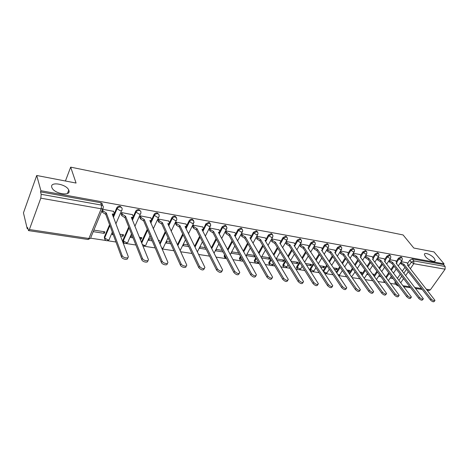 <?xml version="1.0" encoding="UTF-8"?>
<svg xmlns="http://www.w3.org/2000/svg" width="469" height="469" viewBox="0 0 469 469"><rect width="100%" height="100%" fill="white"/><g stroke="black" fill="none" stroke-linecap="round" stroke-linejoin="round"><path stroke-width="0.7" d="M68.89 190.449C71.341 196.517 54.433 193.949 51.971 187.782L51.778 187.278C49.638 181.163 66.528 184.065 68.75 190.092L68.89 190.449M434.171 258.226L435.255 260.442C435.443 262.968 428.22 260.16 425.453 256.607L424.404 254.456C424.216 251.912 431.369 254.69 434.171 258.226M121.811 207.837L120.111 206.225C118.569 206.084 117.449 206.641 116.752 207.896L117.08 208.728C117.778 207.474 118.897 206.923 120.445 207.058C121.852 207.445 122.374 208.271 122.016 209.543L122.004 209.631C122.198 210.505 121.577 210.862 120.14 210.692L117.08 208.728L113.375 217.417M140.589 211.15L138.971 209.631C137.47 209.496 136.368 210.042 135.67 211.273L136.016 212.099C136.719 210.868 137.822 210.323 139.322 210.452C140.624 210.798 141.134 211.572 140.852 212.768L140.811 213.026C140.987 213.858 140.395 214.198 139.041 214.034L136.016 212.099L132.393 220.289M158.798 214.368L157.262 212.932C155.802 212.803 154.723 213.342 154.014 214.55L154.383 215.371C155.087 214.157 156.171 213.618 157.631 213.747C158.839 214.057 159.331 214.773 159.114 215.892L159.05 216.315C159.208 217.112 158.645 217.428 157.367 217.276L154.383 215.371L150.83 223.127M176.473 217.493L175.007 216.133C173.589 216.01 172.522 216.543 171.818 217.727L172.199 218.542C172.909 217.352 173.976 216.819 175.394 216.942L176.825 218.929L176.749 219.51C176.889 220.266 176.356 220.571 175.148 220.418L172.199 218.542L168.717 225.911M193.627 220.536L192.231 219.24C190.854 219.123 189.804 219.644 189.095 220.817L189.494 221.62C190.209 220.448 191.252 219.926 192.636 220.043L194.019 221.884L193.932 222.611L192.407 223.467L189.494 221.62L186.07 228.643M210.294 223.49L208.963 222.259L205.873 223.813L206.29 224.604L209.379 223.051L210.716 224.751L210.622 225.624L209.168 226.433L206.29 224.604L202.919 231.328M226.486 226.363L225.214 225.19L222.177 226.72L222.605 227.512L225.648 225.976L226.932 227.547L226.838 228.544L225.448 229.312L222.605 227.512L219.287 233.949M242.227 229.165L241.007 228.04L238.018 229.552L238.463 230.332L241.453 228.819L242.69 230.261L242.596 231.387L241.271 232.108L238.463 230.332L235.192 236.517M257.534 231.885L256.367 230.812L253.424 232.302L253.881 233.075L256.83 231.586L258.009 232.911L257.921 234.148L256.66 234.828L253.881 233.075L250.651 239.032M272.419 234.535L271.311 233.509L268.409 234.981L268.878 235.749L271.78 234.271L272.911 235.497L272.829 236.833L271.627 237.478L268.878 235.749L265.689 241.482M286.911 237.121L285.85 236.136L282.995 237.584L283.469 238.346L286.33 236.892L287.409 238.018L287.339 239.448L286.184 240.052L283.469 238.346L281.072 242.561M301.022 239.636L300.002 238.686L297.188 240.122L297.674 240.873L300.488 239.436L301.52 240.474L301.461 241.992L300.359 242.561L297.674 240.873L295.323 244.918M314.758 242.092L313.779 241.172L311.011 242.59L311.504 243.335L314.283 241.916L315.262 242.872L315.209 244.466L314.16 245L311.504 243.335L309.182 247.257M328.148 244.484L327.204 243.599L324.472 244.994L324.976 245.733L327.714 244.331L328.652 245.217L328.611 246.876L327.602 247.374L324.976 245.733L322.672 249.543M341.227 246.835L340.283 245.955L337.592 247.339L338.108 248.066L340.805 246.682L341.696 247.497L341.666 249.221L340.705 249.69L338.108 248.066L335.816 251.783M353.972 249.127L353.04 248.259L350.384 249.619L350.906 250.346L353.562 248.98L354.412 249.731L354.394 251.507L353.474 251.953L350.906 250.346L348.625 253.969M366.406 251.361L365.468 250.499L362.854 251.847L363.381 252.562L366.002 251.214L366.811 251.912L366.799 253.735L365.92 254.151L363.381 252.562L361.118 256.109M378.53 253.541L377.598 252.691L375.018 254.022L375.552 254.731L378.137 253.401L378.911 254.046L378.905 255.91L378.067 256.297L375.552 254.731L373.295 258.196M390.355 255.669L389.434 254.825L386.884 256.138L387.423 256.842L389.974 255.529L390.712 256.127L390.718 258.026L389.915 258.396L387.423 256.842L385.184 260.242M401.898 257.745L400.977 256.906L398.468 258.208L399.013 258.906L401.528 257.604L402.232 258.161L402.25 260.096L401.476 260.436L399.013 258.906L396.78 262.235M36.717 175.488L76.072 183.057L70.672 167.14L403.094 234.951L413.799 248.031L433.983 251.912L444.055 263.842L40.926 190.725L36.717 175.488L23.45 212.867L27.202 228.614L27.87 228.714M90.681 238.188L105.748 240.462M107.641 240.749L115.966 242.004M123.13 243.083L124.402 243.276M126.261 243.558L135.899 245.011M144.329 246.284L155.198 247.925M162.086 248.963L173.893 250.745M180.653 251.765L192.014 253.477M198.651 254.479L209.59 256.127M216.103 257.112L225.548 258.536M233.029 259.668L240.802 260.84M242.479 261.092L243.182 261.198M249.467 262.148L255.652 263.08M257.305 263.326L259.246 263.625M265.419 264.551L270.103 265.261M271.744 265.507L274.857 265.976M280.925 266.89L284.185 267.383M285.803 267.629L290.024 268.268M295.986 269.165L297.903 269.452M299.503 269.698L304.768 270.49M310.636 271.375L311.269 271.469M312.858 271.709L319.108 272.653M325.873 273.673L333.06 274.758M338.741 275.614L346.644 276.81M352.231 277.654L359.87 278.803M365.369 279.635L372.749 280.749M378.166 281.564L384.856 282.573M390.63 283.446L395.965 284.249M27.202 228.614L27.595 227.535L28.539 230.607L29.377 229.54L40.797 198.176L41.184 194.313L101.533 205.094C103.022 205.498 103.567 206.366 103.18 207.691C103.373 208.599 102.717 208.969 101.21 208.793L40.797 198.176M40.926 190.725L40.516 191.862L41.184 194.313M395.203 283.235L394.898 282.83L395.291 281.511M397.483 278.293L400.227 274.259M402.332 271.17L404.917 267.365M407.555 263.49L409.771 260.231L411.331 262.183L413.816 260.893L445.128 266.486L445.104 269.2L430.354 289.854L429.059 290.493L427.312 290.229M445.128 266.486L443.527 264.586L444.055 263.842M395.666 260.793L389.657 259.627M373.377 274.981L373.857 274.259L372.72 274.078M384.064 258.759L377.832 257.551M361.024 273.527L360.204 272.102M361.236 273.556L361.992 272.389L359.993 272.073M372.175 256.678L365.714 255.423M347.951 271.481L349.088 271.657L348.068 270.191M349.088 271.657L349.839 270.472L346.931 270.009M359.993 254.538L353.292 253.248M334.526 269.382L336.636 269.71L335.628 268.227M336.636 269.71L337.387 268.508L333.523 267.899M347.5 252.351L340.553 251.009M320.732 267.224L323.868 267.711L322.877 266.222M323.868 267.711L324.618 266.492L319.747 265.724M334.69 250.106L327.491 248.717M306.562 265.008L310.777 265.665L309.804 264.158M310.777 265.665L311.522 264.428L305.595 263.496M321.552 247.802L314.078 246.366M291.999 262.728L297.352 263.566L296.396 262.042M297.352 263.566L298.091 262.312L291.05 261.198M308.069 245.439L300.312 243.95M277.021 260.389L283.569 261.409L282.637 259.873M283.569 261.409L284.308 260.137L276.235 258.865M294.221 243.012L286.184 241.471M261.614 257.979L269.423 259.199L268.508 257.645M269.423 259.199L270.121 257.973M280.011 240.521L271.703 238.926M246.342 255.587L254.902 256.93L254.005 255.359M254.902 256.93L255.159 256.455M265.407 237.959L256.871 236.323M250.399 235.332L241.623 233.65L241.048 235.063M238.651 252.938L231.903 251.876L231.188 253.219L239.524 254.52M234.969 232.63L225.947 230.895L225.372 232.331M222.247 250.352L216.32 249.414L215.611 250.786L223.086 251.953M219.105 229.845L209.819 228.069L209.256 229.523M205.346 247.685L200.298 246.887L199.595 248.277L206.161 249.309M202.784 226.99L193.222 225.155L192.665 226.638M187.94 244.941L183.813 244.29L183.121 245.703L188.72 246.577M185.982 224.047L176.139 222.154L175.588 223.666M169.989 242.11L166.853 241.617L166.167 243.053L170.739 243.769M158.932 241.723L159.53 240.462L158.299 240.269M168.682 221.016L158.54 219.07L158 220.6M151.481 239.19L149.388 238.862L148.714 240.321L152.191 240.867M140.02 238.961L141.175 239.143L140.489 237.461M141.175 239.143L141.849 237.672L139.328 237.273M150.86 217.892L140.407 215.887L139.879 217.446M132.381 236.183L131.408 236.024L130.745 237.513L133.055 237.871M120.398 235.895L122.978 236.294L122.321 234.594M122.978 236.294L123.634 234.799L119.747 234.189M132.493 214.679L121.717 212.604L121.195 214.192M112.765 233.357L112.226 234.617L113.293 234.781M93.237 231.645L104.218 233.363L103.608 231.645M104.218 233.363L104.863 231.838L93.87 230.109M113.557 211.361L102.535 209.238M104.651 238.821L104.341 237.044L109.582 224.739M113.058 216.572L116.752 207.896M123.329 241.699L122.972 240.04L128.723 227.002M132.053 219.457L135.67 211.273M141.357 242.244L147.272 229.306M150.473 222.3L150.801 221.585M151.61 219.809L154.014 214.55M159.683 243.434L165.252 231.633M169.456 222.728L171.818 217.727M177.429 244.783L182.693 233.967M186.75 225.624L189.095 220.817M194.635 246.237L199.624 236.288M193.199 225.202L193.996 226.797L197.056 228.667L217.335 268.884C219.938 271.422 221.702 271.786 222.628 269.968L201.992 229.517L203.64 228.708L205.873 223.813M211.331 247.784L216.062 238.592M219.85 231.235L222.177 226.72M224.604 257.247L224.123 256.115L224.628 254.884M227.535 249.385L232.038 240.873M235.702 233.937L238.018 229.552M239.876 259.58L239.389 258.53L240.456 256.232M243.276 251.038L247.562 243.13M251.114 236.564L253.424 232.302M254.737 261.854L254.251 260.875L255.84 257.639M258.571 252.715L262.658 245.351M266.111 239.131L268.409 234.981M269.212 264.065L268.719 263.15L268.96 262.306L270.783 259.093M273.439 254.415L277.343 247.538M280.697 241.629L282.995 237.584M283.299 266.222L282.813 265.366L283.065 264.469L285.322 260.576M287.907 256.121L291.636 249.69M294.901 244.062L297.188 240.122M297.029 268.315L296.549 267.523L296.807 266.58L299.462 262.089M301.977 257.839L305.548 251.806M308.731 246.442L311.011 242.59M310.408 270.355L309.933 269.616L310.197 268.631L313.228 263.613M315.684 259.545L319.102 253.887M322.203 248.758L324.472 244.994M323.129 270.859L326.629 265.143M329.027 261.251L332.304 255.922M335.329 251.015L337.592 247.339M336.326 272.043L339.691 266.673M342.03 262.945L345.178 257.927M348.127 253.225L350.384 249.619M349.188 273.263L352.412 268.209M354.699 264.627L357.724 259.89M360.602 255.376L362.854 251.847M361.722 274.506L364.818 269.734M367.051 266.286L369.959 261.813M372.773 257.475L375.018 254.022M373.94 275.76L376.912 271.258M379.104 267.934L381.895 263.701M384.65 259.527L386.884 256.138M385.858 277.021L388.713 272.765M390.859 269.564L393.544 265.554M396.241 261.532L398.468 258.208M65.425 181.011L70.672 167.14M406.998 262.781L401.194 261.655M354.722 272.542L355.549 272.671M366.811 274.429L368.37 274.676M378.606 276.276L380.869 276.628M390.126 278.076L393.051 278.533M391.99 277.115L390.888 276.945M208.418 253.793L208.904 254.837M383.66 280.421L383.941 281.523M40.516 191.862L100.659 202.719C102.136 203.124 102.688 203.992 102.301 205.311L102.318 205.363M443.527 264.586L412.257 258.941L409.771 260.231M379.814 275.197L379.368 275.127M270.074 257.891L261.825 256.59M254.591 255.453L247.069 254.262M400.907 262.083L401.587 262.957L404.143 264.498L403.352 265.483L400.227 263.091M434.71 300.781L434.253 301.415C433.544 302.212 432.271 301.737 430.436 299.99L403.463 265.507M404.143 264.498L431.175 298.964C433.016 300.711 434.288 301.186 434.998 300.389L407.473 265.073L408.335 264.756L406.893 262.652M389.387 260.037L390.091 260.952L392.676 262.517L391.996 263.537L389.411 261.972L388.707 261.057M423.056 299.158L422.616 299.773C421.889 300.617 420.593 300.142 418.717 298.354L391.996 263.537M392.676 262.517L419.462 297.317C421.332 299.099 422.633 299.574 423.355 298.735L396.088 263.103L396.985 262.763L395.566 260.664M377.586 257.932L378.313 258.9L380.934 260.483L380.136 261.497L377.639 259.937L376.912 258.964M411.096 297.493L410.674 298.091C409.935 298.982 408.61 298.513 406.705 296.684L380.253 261.514M380.934 260.483L407.444 295.622C409.355 297.452 410.68 297.926 411.413 297.035L384.428 261.086L385.36 260.723L383.964 258.63M365.492 255.775L366.248 256.801L368.892 258.401L368.101 259.427L365.574 257.85L364.818 256.824M398.82 295.781L398.421 296.361C397.671 297.299 396.323 296.836 394.376 294.96L368.218 259.445M368.892 258.401L395.109 293.887C397.061 295.763 398.41 296.226 399.16 295.288L372.474 259.017L373.447 258.63L372.075 256.543M353.093 253.559L353.878 254.644L356.551 256.262L355.754 257.305L353.204 255.711L352.424 254.626M386.227 294.022L385.846 294.579C385.084 295.576 383.706 295.112 381.719 293.195L355.877 257.329M356.551 256.262L382.452 292.111C384.445 294.028 385.823 294.491 386.585 293.494L360.221 256.901L361.236 256.484L359.893 254.403M340.383 251.29L341.192 252.433L343.9 254.075L343.103 255.13L340.517 253.518L339.714 252.369M373.295 292.216L372.937 292.756C372.157 293.805 370.756 293.348 368.722 291.384L343.226 255.154M343.9 254.075L369.455 290.282C371.489 292.246 372.896 292.703 373.67 291.654L347.664 254.726L348.719 254.286L347.406 252.211M327.344 248.951L328.177 250.17L330.915 251.83L330.117 252.902L327.509 251.267L326.676 250.047M335.212 253.113L335.599 252.492M360.01 290.364L359.676 290.874C358.885 291.988 357.448 291.536 355.373 289.525L330.246 252.92M330.915 251.83L356.106 288.4C358.187 290.417 359.617 290.868 360.409 289.76L334.778 252.498L335.88 252.029L334.596 249.965M313.966 246.553L314.828 247.843L317.595 249.52L316.798 250.61L314.16 248.957L313.304 247.667M322.414 250.2L322.045 250.927M346.362 288.458L346.052 288.945C345.248 290.118 343.783 289.678 341.661 287.614L316.927 250.634M317.595 249.52L342.388 286.471C344.516 288.535 345.981 288.98 346.784 287.808L321.558 250.206L322.713 249.707L321.453 247.655M300.23 244.091L301.121 245.457L303.924 247.157L303.126 248.259L300.459 246.583L299.574 245.217M308.883 247.855L308.52 248.664M332.339 286.5L332.052 286.958C331.231 288.201 329.73 287.761 327.561 285.644L303.261 248.283M303.924 247.157L328.282 284.49C330.463 286.606 331.958 287.046 332.779 285.803L307.992 247.861L309.194 247.327L307.969 245.293M286.131 241.553L287.046 243.001L289.883 244.73L289.086 245.85L286.389 244.15L285.48 242.702M294.995 245.439L294.62 246.325M317.912 284.49L317.654 284.912C316.815 286.225 315.285 285.797 313.063 283.622L289.226 245.873M289.883 244.73L313.784 282.449C316.012 284.619 317.542 285.052 318.375 283.739L294.063 245.451L295.318 244.882L294.127 242.86M271.674 238.979L272.595 240.486L275.461 242.233L274.67 243.37L271.938 241.652L271.023 240.146M280.732 242.965L280.339 243.921M303.074 282.414L302.839 282.801C301.989 284.191 300.424 283.774 298.143 281.547L274.811 243.393M275.461 242.233L298.864 280.351C301.145 282.578 302.71 283 303.56 281.611L279.759 242.977L281.066 242.373L279.911 240.368M256.842 236.376L257.739 237.9L260.647 239.671L259.849 240.826L257.088 239.079L256.191 237.56M266.081 240.421L265.659 241.441M287.808 280.286L287.603 280.632C286.735 282.098 285.134 281.693 282.795 279.407L259.996 240.849M260.647 239.671L283.511 278.193C285.85 280.48 287.45 280.89 288.318 279.424L265.055 240.433L266.427 239.794L265.313 237.806M241.594 233.703L242.473 235.239L245.416 237.033L244.619 238.205L241.828 236.44L240.955 234.899M251.021 237.801L250.569 238.885M272.09 278.088L271.909 278.393C271.029 279.946 269.394 279.547 266.99 277.202L244.771 238.234M245.416 237.033L267.699 275.965C270.103 278.31 271.744 278.715 272.618 277.167L249.948 237.818L251.384 237.138L250.305 235.174M225.917 230.947L226.767 232.501L229.751 234.324L228.96 235.514L226.134 233.726L225.284 232.167M235.544 235.11L235.039 236.253M255.904 275.825L255.752 276.089C254.855 277.724 253.178 277.337 250.716 274.934L229.112 235.544M229.751 234.324L251.413 273.679C253.881 276.083 255.564 276.476 256.455 274.84L234.418 235.127L235.913 234.406L234.881 232.466M209.795 228.116L210.616 229.693L213.635 231.534L212.85 232.747L209.989 230.93L209.168 229.359M219.621 232.343L219.064 233.539M239.225 273.491L239.102 273.714C238.188 275.438 236.47 275.063 233.937 272.595L213.008 232.776M213.635 231.534L234.635 271.317C237.167 273.79 238.891 274.166 239.8 272.442L218.437 232.366L220.008 231.598L219.017 229.681M197.056 228.667L196.271 229.898L193.375 228.057L192.577 226.463M203.241 229.493L202.62 230.748M222.03 271.088L221.937 271.258C221.01 273.081 219.246 272.718 216.643 270.179L196.429 229.927M202.696 226.814L203.54 228.456M176.115 222.2L176.883 223.813L179.979 225.712L179.199 226.967L176.268 225.097L175.5 223.484M186.381 226.562L185.689 227.864M204.302 268.602L204.238 268.731C203.294 270.642 201.482 270.302 198.809 267.693L179.363 226.996M179.979 225.712L199.483 266.374C202.162 268.977 203.974 269.323 204.918 267.418L185.067 226.591L186.785 225.73L185.894 223.865M158.522 219.111L159.255 220.741L162.397 222.669L161.617 223.942L158.651 222.048L157.918 220.412M169.022 223.543L168.242 224.891M186.017 266.04L185.976 266.116C186.826 268.45 181.339 267.488 180.401 265.126L161.787 223.971M162.397 222.669L181.069 263.783C182.007 266.14 187.5 267.107 186.644 264.78L167.808 223.602C169.033 223.754 169.579 223.437 169.438 222.664L168.6 220.835M140.389 215.928L141.093 217.581L144.27 219.533L143.496 220.829L140.495 218.912L139.797 217.253M151.141 220.43L150.268 221.831M167.134 263.39L167.122 263.42C168.06 265.847 162.303 264.915 161.395 262.476L143.672 220.858M144.27 219.533L162.051 261.104C162.96 263.543 168.729 264.481 167.785 262.06L149.851 220.494C151.153 220.653 151.722 220.319 151.563 219.504L150.778 217.704M121.7 212.639L122.362 214.315L125.586 216.297L124.818 217.622L121.776 215.67L121.113 213.993M132.715 217.217L131.73 218.665M147.653 260.647C148.661 263.162 142.629 262.247 141.761 259.738L125 217.651M125.586 216.297L142.412 258.343C143.28 260.858 149.341 261.772 148.298 259.246L131.338 217.294C132.721 217.452 133.319 217.106 133.137 216.25L132.416 214.48M102.477 209.391L103.057 210.974L106.316 212.961L105.742 214.339L102.482 212.357L101.902 210.769M113.715 213.905L112.613 215.4M127.545 257.803C128.576 260.371 122.333 259.492 121.483 256.936L105.742 214.339M106.316 212.961L122.116 255.511C122.984 258.097 129.303 258.947 128.166 256.338L112.249 213.993C113.715 214.157 114.348 213.788 114.143 212.891L113.48 211.161M102.764 208.693L90.892 237.291C91.062 238.223 90.4 238.627 88.911 238.492L101.21 208.793L101.533 205.094L100.659 202.719M29.377 229.54L88.911 238.492L87.973 239.489L28.58 230.613M395.185 281.676L396.78 283.493M398.984 280.269L401.74 276.229M403.85 273.134L406.453 269.329M408.481 266.351L411.331 262.183L413.775 263.695L410.34 268.708M408.3 271.686L405.685 275.502M403.557 278.598L400.784 282.643M403.152 285.768L409.83 286.77M415.006 287.55L421.461 288.517M426.567 289.285L430.354 289.854M445.104 269.2L413.775 263.695L413.816 260.893L412.257 258.941M104.341 237.044L104.646 237.9L109.898 225.583M123.025 239.911L123.347 240.755L129.057 227.84M141.702 243.083L147.624 230.138M160.04 244.267L165.621 232.454M177.81 245.598L183.08 234.776M195.034 247.046L200.029 237.091M211.742 248.582L216.479 239.389M224.329 255.453L224.745 256.25L225.05 255.681M227.957 250.176L232.466 241.658M239.612 257.798L240.04 258.589L240.89 257.018M243.71 251.818L248.007 243.909M254.479 260.084L254.925 260.864L256.279 258.419M259.017 253.489L263.115 246.119M268.96 262.306L269.411 263.074L271.24 259.861M273.902 255.183L277.812 248.3M283.065 264.469L283.528 265.231L285.785 261.339M288.376 256.883L292.111 250.446M296.807 266.58L297.276 267.336L299.937 262.839M302.458 258.589L306.04 252.557M310.197 268.631L310.677 269.382L313.714 264.358M316.17 260.289L319.6 254.626M323.252 270.636L323.739 271.375L327.128 265.882M329.525 261.989L332.808 256.66M336.818 272.776L340.189 267.406M342.534 263.672L345.688 258.654M349.692 273.99L352.923 268.936M355.215 265.348L358.24 260.612M362.232 275.221L365.333 270.455M367.573 267.008L370.487 262.529M374.461 276.47L377.434 271.967M379.632 268.643L382.428 264.41M386.386 277.73L389.241 273.468M391.392 270.267L394.083 266.251M384.404 282.191L384.181 281.124M323.616 271.604L326.283 272.981L327.262 272.46L329.314 269.147M310.771 271.029L310.414 270.367L310.677 269.382L313.245 271.006L314.271 270.449L315.913 267.74M297.393 268.995L297.018 268.28L297.276 267.336L299.873 268.977L300.946 268.385L302.159 266.357M283.663 266.914L283.276 266.134L283.528 265.231L286.154 266.896L287.274 266.269L288.019 264.991M269.575 264.774L269.171 263.924L269.411 263.074L272.073 264.762L273.486 263.666M255.107 262.576L254.69 261.655L254.925 260.864L257.61 262.57L258.583 262.452M240.245 260.318L239.817 259.316L240.04 258.589L242.696 260.307M224.973 258.003L224.745 256.25L225.964 257.428M209.274 255.617L208.822 254.597M123.705 242.59L123.347 240.755L126.296 242.661C127.638 242.784 128.23 242.414 128.078 241.553L131.484 233.925M105.021 239.741L104.646 237.9L107.636 239.829C109.054 239.958 109.676 239.571 109.506 238.662L112.314 232.132M364.354 278.205L367.467 273.421M351.65 276.81L355.074 271.991M338.055 274.6L338.993 274.904L339.931 274.418L342.358 270.566M180.119 250.604L185.489 239.811M161.67 248.007L161.998 248.072C163.189 248.189 163.728 247.855 163.617 247.075L168.037 237.795M142.265 244.466L144.411 245.404C145.677 245.527 146.24 245.176 146.111 244.355L150.045 235.825M396.633 285.175L396.674 283.651L397.489 284.431M398.451 285.709L397.782 285.814L396.381 284.806L394.898 282.83M404.038 264.481L403.352 265.483M401.587 262.957L400.907 263.965M431.175 298.964L430.436 299.99M392.565 262.493L391.885 263.514M390.091 260.952L389.411 261.972M419.462 297.317L418.717 298.354M380.816 260.465L380.136 261.497M378.313 258.9L377.639 259.937M407.444 295.622L406.705 296.684M368.775 258.378L368.101 259.427M366.248 256.801L365.574 257.85M395.109 293.887L394.376 294.96M356.434 256.244L355.754 257.305M353.878 254.644L353.204 255.711M382.452 292.111L381.719 293.195M343.771 254.051L343.103 255.13M341.192 252.433L340.517 253.518M369.455 290.282L368.722 291.384M330.792 251.806L330.117 252.902M328.177 250.17L327.509 251.267M356.106 288.4L355.373 289.525M317.466 249.502L316.798 250.61M314.828 247.843L314.16 248.957M342.388 286.471L341.661 287.614M303.789 247.134L303.126 248.259M301.121 245.457L300.459 246.583M328.282 284.49L327.561 285.644M289.748 244.707L289.086 245.85M287.046 243.001L286.389 244.15M313.784 282.449L313.063 283.622M275.321 242.209L274.67 243.37M272.595 240.486L271.938 241.652M298.864 280.351L298.143 281.547M260.5 239.641L259.849 240.826M257.739 237.9L257.088 239.079M283.511 278.193L282.795 279.407M245.264 237.009L244.619 238.205M242.473 235.239L241.828 236.44M267.699 275.965L266.99 277.202M229.599 234.295L228.96 235.514M226.767 232.501L226.134 233.726M251.413 273.679L250.716 274.934M213.483 231.504L212.85 232.747M210.616 229.693L209.989 230.93M234.635 271.317L233.937 272.595M196.892 228.638L196.271 229.898M193.996 226.797L193.375 228.057M217.335 268.884L216.643 270.179M179.815 225.683L179.199 226.967M176.883 223.813L176.268 225.097M199.483 266.374L198.809 267.693M162.221 222.64L161.617 223.942M159.255 220.741L158.651 222.048M181.069 263.783L180.401 265.126M144.094 219.504L143.496 220.829M141.093 217.581L140.495 218.912M162.051 261.104L161.395 262.476M125.405 216.268L124.818 217.622M122.362 214.315L121.776 215.67M142.412 258.343L141.761 259.738M106.129 212.932L105.554 214.31M103.045 210.95L102.477 212.328M122.11 255.488L121.471 256.912L122.116 255.511M435.255 260.442L434.669 261.28M383.619 281.083L385.424 282.813M402.027 260.418L398.292 265.952M396.217 269.036L393.509 273.058M391.345 276.264L388.467 280.532M309.933 269.616L310.414 270.367C311.369 271.997 312.559 272.19 313.99 270.941M296.549 267.523L297.018 268.28C297.967 269.986 299.175 270.191 300.652 268.913M282.813 265.366L283.276 266.134C284.214 267.916 285.445 268.145 286.969 266.826M268.719 263.15L269.171 263.924C270.091 265.788 271.346 266.046 272.929 264.686M254.251 260.875L254.69 261.655C255.593 263.607 256.865 263.889 258.507 262.488M239.389 258.53L239.817 259.316C240.357 260.969 241.418 261.485 243.001 260.87M224.123 256.115L226.726 258.87M122.972 240.04L123.294 240.884C123.916 243.757 125.375 244.302 127.685 242.52M104.335 237.068L104.634 237.924C105.197 240.931 106.686 241.517 109.101 239.682M390.489 258.372L386.696 264.082M384.58 267.271L381.766 271.516M379.556 274.846L376.56 279.36M378.665 256.279L374.819 262.171M372.656 265.477L369.724 269.962M366.547 254.128L362.637 260.219M360.432 263.654L357.384 268.397M338.7 275.549L339.673 274.852M354.124 251.929L350.15 258.226M347.898 261.796L344.721 266.826M324.999 273.708L326.993 272.923M341.385 249.666L337.346 256.191M335.042 259.908L331.73 265.249M328.318 247.351L324.202 254.116M321.845 257.991L318.392 263.666M314.91 244.97L310.718 252M308.303 256.045L304.698 262.089M301.145 242.532L296.871 249.842M294.403 254.069L290.633 260.524M287.01 240.022L282.649 247.644M280.116 252.076L276.171 258.97M272.489 237.443L268.039 245.404M265.436 250.053L261.303 257.44M257.569 234.799L253.02 243.124M250.346 248.013L246.014 255.951M242.233 232.073L237.578 240.808M234.828 245.967L230.273 254.509M208.875 254.702L209.42 255.798M226.463 229.271L221.69 238.451M218.859 243.909L214.069 253.131M210.235 226.386L205.34 236.065M202.42 241.852L197.367 251.847M193.539 223.42L188.509 233.656M162.051 248.875L163.23 247.954M176.344 220.366L171.167 231.223M142.992 246.243L145.718 245.275M158.639 217.211L153.299 228.784M140.389 213.964L134.867 226.345M121.577 210.616L115.849 223.924M88.02 239.501L90.47 238.334M397.847 285.826L398.627 285.943M403.885 286.729L410.563 287.726M415.745 288.499L422.206 289.467M68.75 190.092L67.448 193.492M408.118 265.073L407.819 265.513M396.762 263.103L396.446 263.566M385.125 261.081L384.797 261.573M373.201 259.011L372.861 259.539M360.978 256.895L360.626 257.446M348.449 254.72L348.08 255.312M103.057 210.974L102.482 212.357"/></g></svg>
